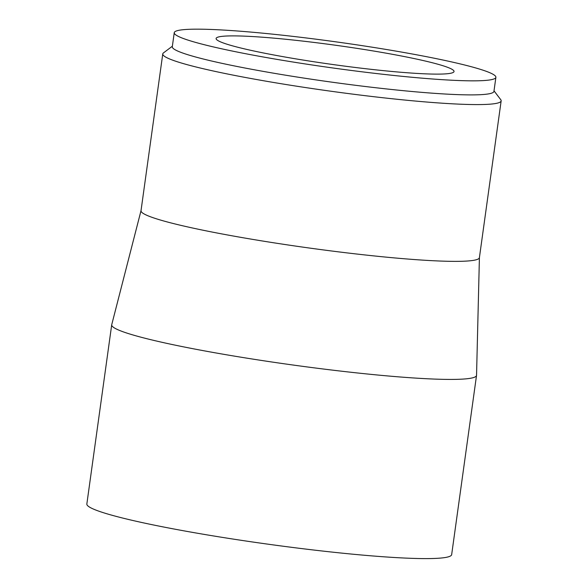 <?xml version="1.0" encoding="UTF-8"?>
<svg xmlns="http://www.w3.org/2000/svg" width="588" height="588" viewBox="0 0 588 588"><rect width="100%" height="100%" fill="white"/><g stroke="black" fill="none" stroke-linecap="round" stroke-linejoin="round"><path stroke-width="0.88" d="M240.58 52.729A162.362 13.156 -172.1 0 1 174.246 32.685A162.362 13.156 -172.1 0 1 336.88 41.976A162.362 13.156 -172.1 0 1 495.89 77.322A162.362 13.156 -172.1 0 1 407.308 76.822A162.362 13.156 -172.1 0 1 240.58 52.729M495.89 77.322L493.942 91.375A162.362 13.156 -172.1 0 1 405.353 90.875A162.362 13.156 -172.1 0 1 238.632 66.782A162.362 13.156 -172.1 0 1 172.299 46.739L174.246 32.685M265.173 53.317A120.106 9.731 -172.1 0 1 216.105 38.492A120.106 9.731 -172.1 0 1 336.409 45.364A120.106 9.731 -172.1 0 1 454.032 71.508A120.106 9.731 -172.1 0 1 388.506 71.148A120.106 9.731 -172.1 0 1 265.173 53.317M479.411 257.595L476.545 375.291A184.162 14.921 -172.1 0 1 476.53 375.431L451.665 554.609A184.162 14.921 -172.1 0 1 351.19 554.043A184.162 14.921 -172.1 0 1 162.082 526.708A184.162 14.921 -172.1 0 1 86.848 503.982L111.705 324.804A184.162 14.921 -172.1 0 1 111.735 324.672L141.024 210.636M476.53 375.431A184.162 14.921 -172.1 0 1 376.055 374.865A184.162 14.921 -172.1 0 1 186.947 347.537A184.162 14.921 -172.1 0 1 111.705 324.804M494.016 90.839L500.748 99.688A170.814 13.84 -172.1 0 1 501.152 100.879L479.404 257.654A170.814 13.84 -172.1 0 1 386.206 257.14A170.814 13.84 -172.1 0 1 210.798 231.782A170.814 13.84 -172.1 0 1 141.017 210.702L162.766 53.92A170.814 13.84 -172.1 0 1 163.486 52.883L172.372 46.209M501.152 100.879A170.814 13.84 -172.1 0 1 407.954 100.357A170.814 13.84 -172.1 0 1 232.554 75.007A170.814 13.84 -172.1 0 1 162.766 53.92"/></g></svg>
